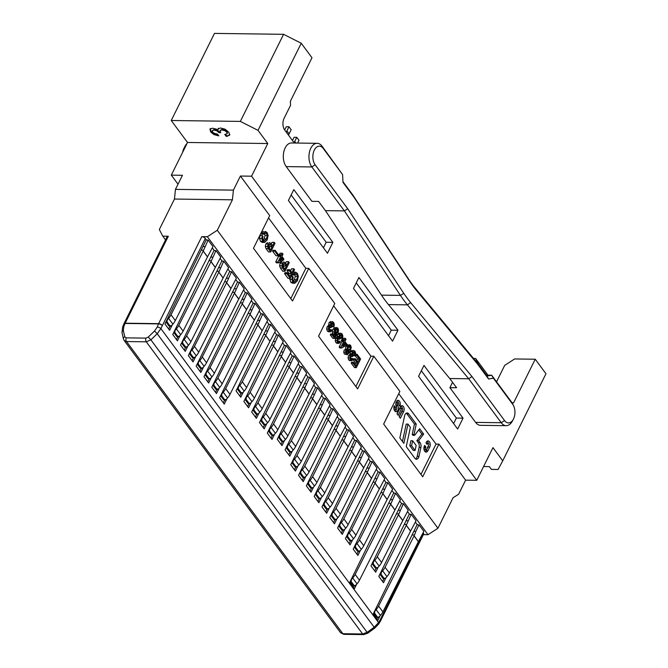 <?xml version="1.0" encoding="UTF-8"?>
<svg xmlns="http://www.w3.org/2000/svg" width="668" height="668" viewBox="0 0 668 668"><rect width="100%" height="100%" fill="white"/><g stroke="black" fill="none" stroke-linecap="round" stroke-linejoin="round"><path stroke-width="1" d="M496.533 381.804L504.682 365.404L514.61 358.958L535.235 359.225L513.617 402.779L512.005 402.754M478.923 365.296L475.599 358.44L473.503 358.415M294.321 143.01L284.76 130.101A8.4 5.077 90.8 0 1 284.1 118.294L290.58 105.235L290.363 101.294L311.981 57.749L301.243 43.245L258.007 130.343L240.346 121.409L171.242 120.499L214.478 33.4L283.583 34.31L301.243 43.245M394.696 410.878A3.816 2.305 90.8 0 0 394.888 411.112A3.716 2.246 90.8 0 0 396.082 411.713A3.716 2.246 90.8 0 0 398.128 409.651A3.716 2.246 90.8 0 0 397.936 405.735L397.594 404.983A1.545 0.935 -89.2 0 1 397.627 403.071A1.186 0.718 -89.2 0 1 398.195 402.629A1.186 0.718 -89.2 0 1 398.829 403.305A1.186 0.718 -89.2 0 1 398.729 404.558L399.907 406.219A3.824 2.313 90.8 0 0 400.032 402.328A3.824 2.313 90.8 0 0 398.036 400.324A3.824 2.313 90.8 0 0 397.31 400.508A3.766 2.271 90.8 0 0 396.241 406.319L396.583 407.071A1.52 0.918 -89.2 0 1 396.466 409.1A1.186 0.718 -89.2 0 1 395.965 409.426A1.186 0.718 -89.2 0 1 395.523 409.167A1.186 0.718 -89.2 0 1 395.431 407.497L394.254 405.827A3.816 2.305 90.8 0 0 394.696 410.878M425.558 449.581A1.186 0.718 -89.2 0 1 425.466 447.919L425.892 447.059L424.689 445.439L424.422 445.974A3.757 2.271 90.8 0 0 424.714 451.267A3.757 2.271 90.8 0 0 426.117 452.102A3.757 2.271 90.8 0 0 427.921 450.7L429.733 447.051A3.757 2.271 90.8 0 0 430.05 443.076A3.757 2.271 90.8 0 0 428.038 440.922A3.757 2.271 90.8 0 0 426.234 442.325L425.967 442.867L427.169 444.487L427.595 443.627A1.186 0.718 -89.2 0 1 428.155 443.185A1.186 0.718 -89.2 0 1 428.789 443.861A1.186 0.718 -89.2 0 1 428.689 445.105L426.56 449.405A1.186 0.718 -89.2 0 1 426 449.84A1.186 0.718 -89.2 0 1 425.558 449.581M425.232 451.785A3.757 2.271 90.8 0 0 426.134 450.675L427.954 447.026A3.757 2.271 90.8 0 0 428.363 445.773M416.214 290.129A121.743 73.589 -89.2 0 1 413.1 286.154A121.743 73.589 -89.2 0 1 410.119 281.904L353.873 197.077L343.018 182.414L342.575 174.548L323.262 148.471A10.496 6.346 90.8 0 0 314.327 150.041A10.496 6.346 90.8 0 0 315.154 164.796L347.736 208.792L403.798 293.344A137.132 82.899 90.8 0 0 410.661 302.612L471.984 376.577L504.557 420.573A10.496 6.346 90.8 0 0 513.333 419.304A10.496 6.346 90.8 0 0 513.517 405.635A10.496 6.346 90.8 0 0 512.665 404.24L493.351 378.163L488.584 378.998L477.729 364.344L416.214 290.129L414.995 287.833L476.551 362.089L486.897 376.067L491.665 375.224L486.229 375.157M342.976 181.704L352.754 194.914L409.041 279.792A118.946 71.902 90.8 0 0 411.947 283.95A118.946 71.902 90.8 0 0 414.995 287.833M214.361 373.303A13.995 8.726 143.5 0 1 211.923 376.886L210.612 378.397L209.017 378.597L206.028 374.556L206.312 372.594L207.623 371.091A13.995 8.726 -36.5 0 0 210.061 367.509L214.361 373.303L246.534 309.651A6.154 3.841 143.5 0 0 246.576 309.568L252.011 299.297L247.193 292.793L242.275 303.773L246.576 309.568M205.001 374.648L207.907 378.572L209.627 378.906L208.433 378.881A1.403 0.852 -88.8 0 1 207.907 378.572M242.275 303.773A6.154 3.841 -36.5 0 1 242.234 303.856L210.061 367.509M240.171 302.921L242.684 302.93M247.193 292.793L245.214 292.759M241.966 299.297L244.02 299.314M217.284 230.293L437.932 528.254L453.063 497.769L458.615 494.245L465.613 480.158L438.926 444.12L422.71 476.785L383.657 424.046L399.873 391.39L373.838 356.228L357.622 388.893L318.569 336.154L334.785 303.489L308.75 268.336L292.534 300.992L253.481 248.254L269.697 215.597L240.405 176.043L233.416 190.129L232.414 199.807L217.284 230.293L207.356 236.731L201.778 236.664A2.797 1.386 26.4 0 1 205.31 238.451L206.287 239.77L164.938 323.955L169.622 330.276L172.386 324.698M168.344 236.221L125.166 323.203A2.797 1.386 -153.6 0 0 123.956 323.721L167.134 236.739A2.797 1.386 26.4 0 1 168.344 236.221L162.767 236.146L165.555 239.912M423.195 532.672L423.353 532.897A2.797 1.386 26.4 0 1 423.629 534.116L380.451 621.098A2.797 1.386 -153.6 0 0 380.175 619.879L423.353 532.897M207.356 236.731L428.004 534.701L423.37 534.642M355.167 574.438L359.459 580.241A13.995 8.726 143.5 0 1 357.021 583.824L355.71 585.327L354.115 585.527L351.126 581.486L351.41 579.523L352.721 578.02A13.995 8.726 -36.5 0 0 355.167 574.438L390.638 504.256A6.154 3.841 -36.5 0 0 390.671 504.173L394.972 509.968L400.416 499.697L395.598 493.193L393.611 493.168M299.882 366.598L301.869 366.623L306.687 373.128L301.243 383.399A6.154 3.841 143.5 0 1 301.201 383.482L277.838 429.724A13.995 8.726 143.5 0 1 275.4 433.307L274.089 434.81L272.494 435.01L269.505 430.969L269.788 429.006L271.099 427.503A13.995 8.726 -36.5 0 0 273.538 423.921L277.838 429.724M346.75 429.883L348.729 429.908L353.547 436.413L348.111 446.683A6.154 3.841 143.5 0 1 348.07 446.767L324.698 493.001A13.995 8.726 143.5 0 1 322.26 496.591L320.949 498.094L319.362 498.295L316.365 494.253L316.657 492.291L317.96 490.788A13.995 8.726 -36.5 0 0 320.406 487.206L324.698 493.001M409.233 514.26L411.221 514.285L416.03 520.789L410.595 531.068A6.154 3.841 143.5 0 1 410.553 531.152L389.386 573.027A13.995 8.726 143.5 0 1 386.947 576.609L385.636 578.121L384.042 578.321L381.052 574.28L381.336 572.317L382.647 570.814A13.995 8.726 -36.5 0 0 385.085 567.232L389.386 573.027M260.829 313.86L262.816 313.885L267.634 320.389L262.19 330.668A6.154 3.841 143.5 0 1 262.148 330.752L229.984 394.404A13.995 8.726 143.5 0 1 227.537 397.986L226.235 399.489L224.64 399.689L221.651 395.648L221.935 393.686L223.246 392.183A13.995 8.726 -36.5 0 0 225.684 388.601L229.984 394.404M417.041 524.806L419.028 524.831L423.846 531.336L418.402 541.614A6.154 3.841 143.5 0 1 418.36 541.698L382.889 611.88A13.995 8.726 143.5 0 1 380.451 615.462L379.14 616.973L377.554 617.174L374.556 613.132L374.848 611.17L376.151 609.659A13.995 8.726 -36.5 0 0 378.597 606.076L382.889 611.88M276.452 334.952L278.439 334.977L283.257 341.482L277.813 351.76A6.154 3.841 143.5 0 1 277.771 351.844L254.408 398.078A13.995 8.726 143.5 0 1 251.961 401.66L250.659 403.171L249.064 403.372L246.074 399.33L246.358 397.368L247.669 395.857A13.995 8.726 -36.5 0 0 250.108 392.275L254.408 398.078M229.592 271.667L231.571 271.692L236.389 278.197L230.953 288.476A6.154 3.841 143.5 0 1 230.911 288.559L198.738 352.211A13.995 8.726 143.5 0 1 196.3 355.793L194.989 357.305L193.403 357.505L190.405 353.455L190.689 351.502L192 349.99A13.995 8.726 -36.5 0 0 194.446 346.408L198.738 352.211M377.988 472.067L379.975 472.092L384.793 478.597L379.349 488.876A6.154 3.841 143.5 0 1 379.307 488.959L355.944 535.193A13.995 8.726 143.5 0 1 353.506 538.775L352.195 540.287L350.6 540.487L347.611 536.446L347.894 534.484L349.205 532.972A13.995 8.726 -36.5 0 0 351.644 529.39L355.944 535.193M292.075 356.044L294.062 356.077L298.872 362.582L293.436 372.853A6.154 3.841 143.5 0 1 293.394 372.936L270.022 419.17A13.995 8.726 143.5 0 1 267.584 422.752L266.273 424.264L264.687 424.464L261.689 420.422L261.981 418.46L263.292 416.957A13.995 8.726 -36.5 0 0 265.73 413.375L270.022 419.17M212.307 247.895L214.102 250.316L172.745 334.501L177.429 340.83L180.201 335.252M220.114 258.441L221.91 260.862L180.552 345.047L185.245 351.376L188.009 345.799M227.93 268.987L229.717 271.408L188.368 355.593L193.052 361.922L195.824 356.345M235.737 279.541L237.532 281.954L196.175 366.139L200.859 372.468L203.631 366.891M243.553 290.087L245.34 292.5L203.982 376.685L208.675 383.014L211.439 377.437M251.36 300.633L253.155 303.055L211.798 387.24L216.482 393.561L219.254 387.983M259.167 311.179L260.963 313.601L219.605 397.786L224.289 404.115L227.062 398.537M266.983 321.726L268.77 324.147L236.063 390.914L240.747 397.243L243.311 392.083M274.79 332.272L276.585 334.693L243.878 401.46L248.563 407.789L251.118 402.629M282.606 342.826L284.393 345.239L251.686 412.006L256.37 418.335L258.933 413.183M290.413 353.372L292.2 355.785L259.493 422.552L264.186 428.881L266.741 423.729M298.22 363.918L300.015 366.34L267.309 433.098L271.993 439.427L274.548 434.275M306.036 374.464L307.823 376.886L277.278 439.293L281.963 445.623L284.468 440.571M313.843 385.01L315.638 387.432L285.086 449.84L289.778 456.169L292.283 451.117M321.65 395.556L323.446 397.978L290.739 464.744L295.423 471.074L297.986 465.913M329.466 406.102L331.253 408.524L298.546 475.29L303.239 481.62L305.794 476.468M337.273 416.657L339.068 419.07L306.361 485.836L311.046 492.166L313.601 487.014M345.089 427.203L346.876 429.624L314.169 496.382L318.853 502.712L321.417 497.56M352.896 437.749L354.691 440.17L321.984 506.928L326.669 513.258L329.224 508.106M360.703 448.295L362.499 450.716L329.792 517.483L334.476 523.812L337.039 518.652M368.519 458.841L370.306 461.262L337.599 528.029L342.292 534.358L344.847 529.198M376.326 469.387L378.121 471.808L345.414 538.575L350.099 544.904L352.654 539.752M384.142 479.941L385.929 482.354L353.222 549.121L357.906 555.45L360.469 550.298M391.949 490.487L393.744 492.909L349.681 582.529L354.374 588.859L356.679 584.216M399.756 501.033L401.551 503.455L371.007 565.863L375.692 572.192L378.197 567.14M407.572 511.579L409.359 514.001L378.814 576.409L383.499 582.738L386.012 577.686M415.379 522.125L417.174 524.547L373.111 614.176L377.804 620.505L380.109 615.854M331.128 408.783L333.115 408.808L337.924 415.312L332.489 425.591A6.154 3.841 143.5 0 1 332.447 425.675L309.075 471.909A13.995 8.726 143.5 0 1 306.637 475.491L305.326 477.002L303.74 477.202L300.742 473.161L301.034 471.199L302.345 469.688A13.995 8.726 -36.5 0 0 304.783 466.105L309.075 471.909M237.399 282.213L239.386 282.238L244.204 288.743L238.76 299.022A6.154 3.841 143.5 0 1 238.718 299.105L206.554 362.757A13.995 8.726 143.5 0 1 204.107 366.34L202.796 367.851L201.21 368.051L198.212 364.01L198.505 362.048L199.816 360.536A13.995 8.726 -36.5 0 0 202.254 356.954L206.554 362.757M385.803 482.613L387.782 482.647L392.6 489.143L387.164 499.422A6.154 3.841 143.5 0 1 387.123 499.505L363.751 545.739A13.995 8.726 143.5 0 1 361.313 549.321L360.002 550.833L358.415 551.033L355.418 546.992L355.71 545.03L357.013 543.527A13.995 8.726 -36.5 0 0 359.459 539.944L363.751 545.739M221.784 261.121L223.763 261.146L228.581 267.651L223.137 277.93A6.154 3.841 143.5 0 1 223.095 278.013L190.931 341.665A13.995 8.726 143.5 0 1 188.485 345.247L187.182 346.75L185.587 346.951L182.598 342.909L182.882 340.956L184.193 339.444A13.995 8.726 -36.5 0 0 186.631 335.862L190.931 341.665M323.32 398.237L325.299 398.262L330.117 404.766L324.673 415.045A6.154 3.841 143.5 0 1 324.631 415.129L301.268 461.363A13.995 8.726 143.5 0 1 298.83 464.945L297.519 466.456L295.924 466.656L292.935 462.607L293.219 460.653L294.53 459.141A13.995 8.726 -36.5 0 0 296.976 455.559L301.268 461.363M253.022 303.314L255.009 303.339L259.819 309.843L254.383 320.114A6.154 3.841 143.5 0 1 254.341 320.197L222.168 383.849A13.995 8.726 143.5 0 1 219.73 387.432L218.419 388.943L216.833 389.143L213.835 385.102L214.127 383.14L215.438 381.637A13.995 8.726 -36.5 0 0 217.877 378.055L222.168 383.849M213.969 250.575L215.956 250.6L220.774 257.105L215.33 267.384A6.154 3.841 143.5 0 1 215.288 267.467L183.115 331.119A13.995 8.726 143.5 0 1 180.677 334.701L179.366 336.204L177.78 336.405L174.782 332.363L175.074 330.401L176.385 328.898A13.995 8.726 -36.5 0 0 178.824 325.316L183.115 331.119M315.505 387.69L317.492 387.716L322.31 394.22L316.866 404.499A6.154 3.841 143.5 0 1 316.824 404.583L295.657 446.458A13.995 8.726 143.5 0 1 293.219 450.04L291.908 451.551L290.321 451.752L287.324 447.71L287.616 445.748L288.918 444.245A13.995 8.726 -36.5 0 0 291.365 440.663L295.657 446.458M370.181 461.521L372.168 461.546L376.977 468.051L371.542 478.33A6.154 3.841 143.5 0 1 371.5 478.413L348.128 524.647A13.995 8.726 143.5 0 1 345.69 528.229L344.379 529.741L342.793 529.941L339.795 525.891L340.087 523.937L341.398 522.426A13.995 8.726 -36.5 0 0 343.836 518.844L348.128 524.647M307.697 377.144L309.676 377.169L314.494 383.674L309.059 393.953A6.154 3.841 143.5 0 1 309.017 394.036L287.85 435.912A13.995 8.726 143.5 0 1 285.411 439.494L284.1 441.005L282.506 441.206L279.516 437.164L279.8 435.202L281.111 433.699A13.995 8.726 -36.5 0 0 283.549 430.108L287.85 435.912M362.373 450.975L364.352 451L369.17 457.505L363.726 467.784A6.154 3.841 143.5 0 1 363.684 467.867L340.321 514.101A13.995 8.726 143.5 0 1 337.883 517.683L336.572 519.186L334.977 519.395L331.988 515.345L332.272 513.391L333.582 511.88A13.995 8.726 -36.5 0 0 336.029 508.298L340.321 514.101M284.267 345.498L286.246 345.523L291.064 352.028L285.62 362.306A6.154 3.841 143.5 0 1 285.587 362.39L262.215 408.624A13.995 8.726 143.5 0 1 259.777 412.206L258.466 413.717L256.879 413.918L253.882 409.876L254.166 407.914L255.477 406.403A13.995 8.726 -36.5 0 0 257.923 402.821L262.215 408.624M354.558 440.429L356.545 440.454L361.363 446.959L355.919 457.238A6.154 3.841 143.5 0 1 355.877 457.321L332.514 503.555A13.995 8.726 143.5 0 1 330.067 507.137L328.756 508.64L327.17 508.841L324.172 504.799L324.464 502.845L325.775 501.334A13.995 8.726 -36.5 0 0 328.213 497.752L332.514 503.555M206.161 240.029L208.14 240.054L212.958 246.559L207.523 256.829A6.154 3.841 143.5 0 1 207.481 256.921L175.308 320.565A13.995 8.726 143.5 0 1 172.87 324.147L171.559 325.658L169.964 325.859L166.975 321.817L167.259 319.855L168.57 318.352A13.995 8.726 -36.5 0 0 171.016 314.77L175.308 320.565M268.645 324.406L270.624 324.431L275.441 330.936L270.006 341.214A6.154 3.841 143.5 0 1 269.964 341.298L246.592 387.532A13.995 8.726 143.5 0 1 244.154 391.114L242.843 392.617L241.257 392.826L238.259 388.776L238.551 386.822L239.862 385.311A13.995 8.726 -36.5 0 0 242.3 381.729L246.592 387.532M401.426 503.714L403.405 503.739L408.223 510.243L402.779 520.522A6.154 3.841 143.5 0 1 402.737 520.606L381.578 562.481A13.995 8.726 143.5 0 1 379.132 566.063L377.821 567.575L376.234 567.775L373.237 563.734L373.529 561.771L374.84 560.26A13.995 8.726 -36.5 0 0 377.278 556.678L381.578 562.481M338.935 419.329L340.922 419.362L345.74 425.867L340.296 436.137A6.154 3.841 143.5 0 1 340.254 436.221L316.891 482.455A13.995 8.726 143.5 0 1 314.453 486.037L313.142 487.548L311.547 487.749L308.558 483.707L308.841 481.745L310.152 480.242A13.995 8.726 -36.5 0 0 312.591 476.66L316.891 482.455M483.59 466.548L489.368 466.623L491.406 469.387L498.094 469.47L502.737 460.828L492.967 447.644L476.76 480.309L251.552 176.193L267.768 143.528L258.007 130.343M267.768 143.528L187.516 142.476L171.242 120.499M214.253 133.324L217.476 134.093L218.803 135.88L213.977 134.61L210.704 131.98L209.936 129.149L212.516 128.214L216.215 129.074L217.952 130.302L217.96 128.932L220.54 127.997L225.099 129.191L228.899 132.381L229.567 135.212L226.218 136.356L224.79 134.427L227.237 133.734L226.936 132.356L224.84 130.636L221.776 129.951L219.989 130.569L220.732 132.681L218.979 132.656L216.766 130.769L213.902 130.093L212.215 130.711L212.566 132.005L214.253 133.324M486.521 375.157L479.04 365.062M333.633 305.81L370.94 356.186L355.877 386.53M329.341 329.666L331.194 329.575L331.854 330.476L330.451 331.779L328.447 331.771L327.378 331.111L326.652 329.032L327.086 326.928L328.138 325.817L328.79 326.026L328.973 322.727L330.677 321.483M330.451 331.779L329.165 331.136L328.431 329.048L328.873 326.953L329.925 325.842L328.79 326.026M330.576 326.051L329.925 325.842L330.576 326.051L330.752 322.753L332.079 321.508L333.608 322.385L334.309 324.514L333.925 326.777L331.67 326.794M331.286 326.084L331.345 323.32M334.643 336.513L335.845 334.509L334.701 333.975L334.033 331.979L334.635 329.341L336.48 327.445L337.883 328.163L338.551 330.167L338.058 332.789L337.365 331.846L337.44 329.165L336.689 328.748L335.436 330.167L335.127 333.115L337.056 334.209L334.668 338.4L332.881 338.375L330.293 334.877L330.769 333.916L332.547 333.942L334.451 336.513M333.549 335.294L333.875 334.493L335.845 334.509M334.058 334.484L332.914 333.95L332.246 331.954L332.848 329.316L335.127 327.429M338.058 332.789L336.28 332.764L335.586 331.829L335.653 329.14M337.908 341.231L339.753 341.139L340.421 342.033L339.01 343.344L337.014 343.335L335.937 342.667L335.211 340.588L335.645 338.484L336.705 337.382L337.357 337.591L337.532 334.284L339.235 333.048M339.01 343.344L337.724 342.692L336.989 340.613L337.432 338.509L338.484 337.407L337.357 337.591M339.135 337.607L338.484 337.407L339.135 337.607L339.319 334.309L340.638 333.065L342.166 333.95L342.868 336.079L342.484 338.342L340.229 338.35M339.845 337.641L339.903 334.885M341.64 347.986L339.862 347.961L339.169 347.026L341.916 341.473L341.29 340.622L341.757 339.67L343.544 339.686L344.179 340.546L345.281 338.325L345.991 339.286L344.888 341.507L346.892 344.212L346.391 345.214L341.64 347.986L340.947 347.051L343.703 341.498L343.068 340.647L343.544 339.686M342.809 339.678L343.494 338.3L345.281 338.325M350.75 358.574L352.595 358.482L353.255 359.376L351.852 360.678L349.857 360.678L348.779 360.01L348.053 357.931L348.487 355.827L349.539 354.725L350.199 354.925L350.374 351.627L352.078 350.391M351.852 360.678L350.566 360.035L349.832 357.956L350.274 355.852L351.326 354.741L350.199 354.925M351.978 354.95L351.326 354.741L351.978 354.95L352.153 351.652L353.481 350.408L355.009 351.293L355.71 353.422L355.326 355.685L353.071 355.693M352.687 354.984L352.746 352.22M359.426 359.025L356.654 355.276L357.121 354.324L360.611 359.033L356.336 367.659L354.549 367.634L351.209 363.125L351.685 362.173L353.472 362.198L356.094 365.738L357.422 363.058L355.635 363.033L353.197 359.735L353.673 358.783L355.451 358.808L357.898 362.106L359.426 359.025L357.639 359L355.267 355.802M355.017 364.285L355.635 363.033M356.821 360.653L357.639 359M346.166 354.09L344.379 354.065L347.368 354.708L346.166 354.09L345.531 352.22L345.966 350.032L346.659 350.967L346.642 353.13L347.243 353.439L349.13 351.268L345.824 351.051M344.379 354.065L343.744 352.203L344.179 350.007L345.966 350.032M346.433 352.729L347.201 351.518M345.348 350.024L345.899 346.341L347.903 344.63M268.544 217.918L305.852 268.294L290.789 298.638M260.503 241.323L262.157 242.384L264.687 242.384L262.733 241.348L260.503 241.323L259.51 238.551L260.086 235.453L262.315 235.487L263.042 236.464L262.633 238.601L264.035 240.981M263.217 240.413L264.211 238.919L265.046 235.412L264.403 233.449M264.277 241.014L266.44 238.944L267.275 235.437L266.632 233.483L265.421 232.773L264.002 234.218L261.772 234.192L261.046 233.215L263.434 231.362M270.715 251.961L268.277 248.68L267.542 246.5L268.102 243.97L269.438 242.576L270.882 243.436L272.602 245.757L274.281 242.367L274.991 243.336L270.715 251.961L268.486 251.928L266.048 248.646L265.313 246.475L265.872 243.937L267.559 242.551M271.258 243.937L272.051 242.342L274.281 242.367M285.002 271.258L282.572 267.977L281.838 265.806L282.389 263.267L283.733 261.881L285.169 262.733L286.889 265.054L288.568 261.672L289.286 262.633L285.002 271.258L282.773 271.233L280.343 267.943L279.608 265.772L280.159 263.234L281.854 261.856M285.545 263.242L286.338 261.639L288.568 261.672M290.73 282.138L292.384 283.199L294.914 283.207L292.96 282.172L290.73 282.138L289.753 278.364M293.444 281.228L294.438 279.733L295.273 276.226L294.63 274.272M292.96 282.172L291.966 279.399L292.542 276.301L293.269 277.278L292.86 279.424L293.436 281.211L294.747 281.804L296.667 279.767L297.502 276.26L296.859 274.298L295.648 273.596L294.229 275.041L291.958 274.957M294.229 275.041L293.502 274.064L295.431 272.202L293.661 272.177M293.836 268.778L294.546 269.738L290.263 278.364L288.033 278.339L284.551 273.63L285.019 272.669L287.248 272.703L290.029 276.452L291.432 273.621L289.202 273.588L287.031 270.657L287.507 269.705L289.737 269.73L291.908 272.669L293.836 268.778L291.607 268.745L290.563 270.849M288.685 274.631L289.202 273.588M278.673 262.875L277.98 261.939L280.727 256.387L280.101 255.535L280.568 254.583L281.203 255.435L282.305 253.214L283.023 254.174L281.921 256.403L283.917 259.101L283.416 260.102L278.673 262.875L276.443 262.85L275.75 261.906L278.498 256.362L278.072 255.786M279.391 254.566L280.076 253.18L282.305 253.214M275.993 255.761L272.561 251.118L272.97 250.283L275.199 250.308L278.639 254.951L278.222 255.786L275.993 255.761M502.737 460.828L545.973 373.729L535.235 359.225M513.617 402.779L512.172 403.029M513.333 419.304L512.364 421.116A13.293 8.033 -89.2 0 1 506.21 425.675L480.576 425.332A13.293 8.033 -89.2 0 1 475.616 422.385L449.906 387.665L452.562 382.313M506.21 425.675A13.293 8.033 -89.2 0 1 501.25 422.719L468.702 378.773L407.422 304.85A139.929 84.585 -89.2 0 1 400.424 295.39L344.387 210.896L325.441 210.645L318.603 201.419L311.914 201.327L286.205 166.608A13.293 8.033 -89.2 0 1 283.808 151.786A13.293 8.033 -89.2 0 1 291.515 142.977L317.15 143.311A13.293 8.033 -89.2 0 1 322.11 146.259L342.575 174.548M353.497 288.392L358.9 277.504L397.953 330.243L392.55 341.131L353.497 288.392M288.409 200.5L293.811 189.612L332.864 242.35L327.462 253.239L288.409 200.5M418.585 376.293L423.988 365.404L463.041 418.143L457.638 429.023L418.585 376.293M475.599 358.44L487.991 375.182M493.351 378.163L491.665 375.224L511.521 402.036A13.293 8.033 -89.2 0 1 512.598 403.798L513.517 405.635M358.382 551.334L356.971 554.181M350.575 540.788L349.155 543.635M342.759 530.233L341.348 533.089M334.952 519.687L333.541 522.535M327.145 509.141L325.725 511.989M319.329 498.595L317.918 501.443M311.522 488.049L310.102 490.896M303.706 477.503L302.295 480.35M295.899 466.949L294.488 469.804M241.223 393.118L239.812 395.965M272.469 435.311L271.049 438.158M264.653 424.764L263.242 427.612M256.846 414.218L255.435 417.066M249.039 403.664L247.619 406.52M224.765 399.99L223.354 402.846M216.958 389.444L215.539 392.291M170.089 326.159L168.678 329.007M209.142 378.898L207.731 381.745M201.335 368.352L199.924 371.199M193.528 357.806L192.108 360.653M185.712 347.26L184.301 350.107M177.905 336.705L176.494 339.561M383.975 578.622L382.564 581.469M376.167 568.076L374.748 570.923M290.246 452.052L288.835 454.9M282.439 441.506L281.028 444.354M178.014 184.201L171.3 175.133L187.516 142.476M162.767 236.146L159.326 229.525L174.457 199.047L175.459 189.37L182.447 175.283L171.3 175.133M354.299 585.836L353.43 587.59M350.149 581.586L353.055 585.502L354.725 585.844L353.055 585.502M377.737 617.474L376.861 619.236M376.485 617.149L378.155 617.482L376.485 617.149L373.587 613.232M437.932 528.254L428.004 534.701M232.414 199.807L174.457 199.047M124.766 336.781A2.797 1.929 167.1 0 0 123.446 338.918L122.027 332.714A2.797 1.929 -12.9 0 1 123.346 330.576L124.766 336.781L126.202 337.858L145.95 338.117L148.221 337.089L150.893 339.837L146.275 341.807L126.528 341.548L124.164 340.48L340.58 632.738L342.884 633.723L362.632 633.982L367.367 632.17L374.414 627.052L378.539 622.551A2.797 1.561 31.5 0 1 378.698 623.987L380.334 621.315A2.797 2.797 0 0 0 380.451 621.098A2.797 1.386 -153.6 0 1 380.393 621.19M148.221 337.089L154.542 330.986L157.231 327.061A2.797 1.194 21.7 0 1 160.871 328.606L157.205 333.733L150.893 339.837L367.759 633.206L374.798 628.079L378.698 623.987M123.446 338.918L124.156 340.471M122.027 332.714L122.603 327.103A2.797 1.194 21.7 0 1 123.789 326.619L123.346 330.576M154.542 330.986L157.205 333.733L374.798 628.079M240.346 121.409L283.583 34.31M476.76 480.309L465.613 480.158M251.552 176.193L240.405 176.043M233.416 190.129L175.459 189.37M305.852 268.294L308.75 268.336M370.94 356.186L373.838 356.228M398.721 393.702L436.029 444.086L438.926 444.12M186.973 143.562A13.293 8.033 90.8 0 0 185.044 146.208A13.293 8.033 90.8 0 0 183.458 150.642M182.69 152.187A10.496 6.346 -89.2 0 1 184.076 148.02L185.044 146.208M347.736 208.792L344.387 210.896L311.847 166.95A13.293 8.033 -89.2 0 1 309.451 152.129A13.293 8.033 -89.2 0 1 317.15 143.311M471.984 376.577L468.702 378.773L449.756 378.522L388.475 304.6A139.929 84.585 -89.2 0 1 381.47 295.139L325.441 210.645M449.906 387.665L456.586 387.757L449.756 378.522M352.754 194.914L353.873 197.077M476.551 362.089L477.729 364.344M486.897 376.067L488.584 378.998M436.029 444.086L420.965 474.43M403.672 411.571A3.599 2.179 90.8 0 0 403.981 407.772A3.599 2.179 90.8 0 0 402.044 405.71A3.599 2.179 90.8 0 0 400.324 407.054L397.001 413.743L398.203 415.362L401.602 408.524A1.019 0.618 -89.2 0 1 402.553 409.801L399.155 416.648L400.349 418.268L403.672 411.571L401.894 411.555A3.599 2.179 90.8 0 0 402.295 410.319M414.878 458.273A4.3 2.597 90.8 0 0 416.481 459.233A4.3 2.597 90.8 0 0 418.986 456.327L420.898 447.451A4.3 2.597 90.8 0 0 420.114 442.717L418.644 440.73L423.646 434.083L419.646 428.681L414.644 435.327L414.018 434.484L416.256 424.096L408.716 413.909A4.3 2.597 90.8 0 0 407.104 412.958A4.3 2.597 90.8 0 0 404.608 415.863L399.84 437.966L403.839 443.368L407.989 424.113L410.386 427.353L406.236 446.608L414.878 458.273M291.156 194.964L326.176 242.259L332.864 242.35M326.176 242.259L323.429 247.795M356.244 282.865L391.264 330.159L397.953 330.243M391.264 330.159L388.517 335.687M421.333 370.757L456.353 418.051L463.041 418.143M456.353 418.051L453.605 423.587M293.444 272.152L295.673 272.185L297.335 273.337L298.337 276.293L297.394 280.744L294.914 283.207M293.502 274.064L292.409 274.047M296.859 274.298L294.697 274.272M297.502 276.26L295.273 276.226M296.667 279.767L294.438 279.733M292.542 276.301L291.298 276.285M291.966 279.399L289.737 279.366M291.432 273.621L289.261 270.69L287.031 270.657M289.261 270.69L289.737 269.73M290.263 278.364L286.781 273.655L284.551 273.63M286.781 273.655L287.248 272.703M284.76 269.338L286.422 266.006L283.983 263.401L282.731 265.831L284.76 269.338M282.389 263.267L280.159 263.234M281.838 265.806L279.608 265.772M282.572 267.977L280.343 267.943M283.424 267.526L284.192 265.981L283.032 264.419M286.422 266.006L284.192 265.981M284.852 263.893L283.332 263.868M281.445 257.355L279.616 261.038L282.781 259.159L281.445 257.355M280.568 254.583L278.339 254.55M280.101 255.535L278.364 255.51M280.727 256.387L278.498 256.362M277.98 261.939L275.75 261.906M282.781 259.159L280.56 259.134M278.222 255.786L274.79 251.143L272.561 251.118M274.79 251.143L275.199 250.308M270.473 250.041L272.126 246.709L269.697 244.096L268.436 246.534L270.473 250.041M268.102 243.97L265.872 243.937M267.542 246.5L265.313 246.475M268.277 248.68L266.048 248.646M269.129 248.229L269.897 246.684L268.736 245.114M272.126 246.709L269.897 246.684M270.557 244.588L269.045 244.571M264.002 234.218L263.276 233.241L265.204 231.387L267.108 232.522L268.11 235.478L267.167 239.921L264.687 242.384M263.276 233.241L261.046 233.215M266.632 233.483L264.47 233.449M267.275 235.437L265.046 235.412M266.44 238.944L264.211 238.919M262.733 241.348L261.739 238.576L259.51 238.551M261.739 238.576L262.315 235.487M357.121 354.324L355.702 354.307M356.654 355.276L355.501 355.259M357.422 363.058L354.975 359.76L353.197 359.735M354.975 359.76L355.451 358.808M356.336 367.659L352.996 363.15L351.209 363.125M352.996 363.15L353.472 362.198M355.125 356.086L354.416 355.125L354.533 352.245L353.698 351.794L352.829 352.729L352.679 356.487L351.786 355.952L350.967 356.787L350.683 358.173L351.418 359.426M351.017 359.125L351.677 359.426L352.595 358.482M351.786 355.952L352.495 356.244L351.335 356.228M352.679 356.487L351.151 356.47M354.533 352.245L353.13 352.228M354.867 353.288L353.088 353.272M354.591 354.766L352.804 354.741M354.416 355.125L352.737 355.1M352.153 351.652L350.374 351.627M351.719 353.756L349.932 353.731M350.274 355.852L348.487 355.827M349.832 357.956L348.053 357.931M350.566 360.035L348.779 360.01M348.496 351.518L347.611 351.076L347.009 349.247L347.677 346.366L349.339 344.646L350.633 345.389L351.259 347.485L350.074 351.702L347.368 354.708M348.12 350.249L348.813 350.591L349.89 349.523L350.157 346.249L349.556 345.949L348.404 347.343L347.878 349.322L348.579 350.583M349.105 346.241L350.157 346.249L349.556 345.949M347.677 346.366L345.899 346.341M347.009 349.247L345.222 349.222M347.611 351.076L346.608 351.059M348.203 351.51L346.717 351.493M345.531 352.22L343.744 352.203M347.936 349.807L348.37 346.233M349.89 349.523L348.111 349.498M350.433 347.218L348.646 347.193M344.412 342.467L342.592 346.149L345.757 344.27L344.412 342.467M343.068 340.647L341.29 340.622M343.703 341.498L341.916 341.473M340.947 347.051L339.169 347.026M343.352 344.613L343.711 343.895M345.757 344.27L343.97 344.245M342.283 338.743L341.573 337.783L341.69 334.902L340.855 334.451L339.987 335.386L339.837 339.144L338.943 338.609L338.125 339.444L337.841 340.83L338.576 342.083M338.175 341.782L338.835 342.083L339.753 341.139M338.943 338.609L339.653 338.901L338.492 338.885M339.837 339.144L338.309 339.127M341.69 334.902L340.288 334.885M342.024 335.954L340.246 335.929M341.749 337.423L339.962 337.407M341.573 337.783L339.895 337.757M339.319 334.309L337.532 334.284M338.876 336.413L337.089 336.388M337.432 338.509L335.645 338.484M336.989 340.613L335.211 340.588M337.724 342.692L335.937 342.667M336.447 333.39L335.378 333.374M335.127 333.115L335.678 333.516M336.689 328.748L337.44 329.165L336.079 329.149M337.741 330.084L335.954 330.059M337.365 331.846L335.586 331.829M334.635 329.341L332.848 329.316M334.033 331.979L332.246 331.954M334.701 333.975L332.914 333.95M335.662 334.777L333.883 334.751M334.668 338.4L332.071 334.902L330.293 334.877M332.071 334.902L332.547 333.942M333.724 327.186L333.015 326.218L333.132 323.345L332.297 322.894L331.428 323.83L331.278 327.587L330.384 327.053L329.566 327.888L329.282 329.274L330.017 330.518M329.616 330.226L330.268 330.526L331.194 329.575M330.384 327.053L331.094 327.337L329.934 327.328M331.278 327.587L329.75 327.562M333.132 323.345L331.729 323.329M333.466 324.389L331.679 324.364M333.19 325.867L331.403 325.842M333.015 326.218L331.336 326.201M330.752 322.753L328.973 322.727M330.318 324.857L328.531 324.832M328.873 326.953L327.086 326.928M328.431 329.048L326.652 329.032M329.165 331.136L327.378 331.111M415.596 458.958A4.3 2.597 90.8 0 0 417.208 456.302L419.12 447.435A4.3 2.597 90.8 0 0 418.327 442.692L416.857 440.705L421.867 434.058L418.761 429.866M402.453 441.498L406.211 424.088L407.989 424.113M414.644 435.327L412.857 435.302L412.231 434.459L414.469 424.071L406.929 413.884A4.3 2.597 90.8 0 0 406.211 413.208M414.469 424.071L416.256 424.096M412.231 434.459L414.018 434.484M421.867 434.058L423.646 434.083M416.857 440.705L418.644 440.73M412.665 440.755L410.878 440.73L409.81 445.706L413.308 450.432L415.087 450.457L416.164 445.481L412.665 440.755L411.588 445.731L415.087 450.457M409.81 445.706L411.588 445.731M426.209 443.193A1.186 0.718 -89.2 0 1 426.376 443.16L428.155 443.185M428.313 443.21A3.757 2.271 90.8 0 0 427.136 441.214M424.105 447.034L425.892 447.059M426 449.84L424.213 449.815A1.186 0.718 -89.2 0 1 424.063 449.789M402.303 408.206A3.599 2.179 90.8 0 0 401.151 406.019M399.28 416.815L401.894 411.555M397.126 413.909L399.815 408.499A1.019 0.618 -89.2 0 1 400.307 408.115L402.086 408.14M395.965 409.426L394.187 409.4A1.186 0.718 -89.2 0 1 394.028 409.367M398.345 402.662A3.824 2.313 90.8 0 0 397.143 400.616M395.899 402.946A1.186 0.718 -89.2 0 1 396.408 402.604L398.195 402.629M396.516 406.929A3.716 2.246 90.8 0 0 396.157 405.71L395.873 405.1M395.197 411.396A3.716 2.246 90.8 0 0 396.491 409.066M393.92 407.129L395.598 407.154M218.286 135.178L214.303 133.951L213.977 134.61M214.303 133.951L211.03 131.329L210.704 131.98M211.03 131.329L210.261 128.498M218.286 128.281L217.952 130.302M229.892 134.56L227.045 136.364M227.362 135.713L226.218 136.356M226.536 135.704L225.6 134.435M226.936 132.356L227.262 131.705L227.237 133.734M227.262 131.705L225.166 129.984L224.84 130.636M225.166 129.984L222.102 129.3L221.776 129.951M222.102 129.3L219.989 130.569M220.24 132.013L219.304 132.005L218.979 132.656M219.304 132.005L218.937 131.512L218.611 132.164M218.937 131.512L217.083 130.118L216.766 130.769M217.083 130.118L214.228 129.433L213.902 130.093M214.228 129.433L212.215 130.711M265.288 424.773L263.576 424.439A1.403 0.852 -88.8 0 0 264.094 424.748L265.288 424.773M265.73 413.375L289.094 367.141A6.154 3.841 -36.5 0 0 289.135 367.058L293.436 372.853M294.062 356.077L289.135 367.058M287.031 366.198L289.545 366.214M288.826 362.582L290.881 362.599M261.689 420.422L260.578 420.397A1.403 0.852 -88.8 0 1 260.57 420.381L263.576 424.439M304.341 477.511L302.629 477.177A1.403 0.852 -88.8 0 0 303.147 477.486L304.341 477.511M304.783 466.105L328.147 419.871A6.154 3.841 -36.5 0 0 328.188 419.788L332.489 425.591M333.115 408.808L328.188 419.788M326.084 418.936L328.598 418.953M327.879 415.321L329.934 415.329M299.623 473.119A1.403 0.852 -88.8 0 0 299.631 473.136L302.629 477.177M201.811 368.36L200.099 368.026A1.403 0.852 -88.8 0 0 200.617 368.335L201.811 368.36M202.254 356.954L234.426 293.302A6.154 3.841 -36.5 0 0 234.468 293.219L238.76 299.022M239.386 282.238L234.468 293.219M232.364 292.367L234.877 292.384M234.159 288.751L236.205 288.76M197.194 364.093L200.099 368.026M359.017 551.342L357.305 551.008A1.403 0.852 -88.8 0 0 357.823 551.317L359.017 551.342M359.459 539.944L382.822 493.71A6.154 3.841 -36.5 0 0 382.864 493.619L387.164 499.422M387.782 482.647L382.864 493.619M380.76 492.767L383.273 492.784M382.555 489.151L384.609 489.168M355.418 546.992L354.307 546.967A1.403 0.852 -88.8 0 1 354.299 546.95L357.305 551.008M186.188 347.268L184.477 346.934A1.403 0.852 -88.8 0 0 185.003 347.243L186.188 347.268M186.631 335.862L218.803 272.21A6.154 3.841 -36.5 0 0 218.845 272.126L223.137 277.93M223.763 261.146L218.845 272.126M216.741 271.275L219.254 271.283M218.536 267.659L220.582 267.668M181.571 343.001L184.477 346.934M296.534 466.965L294.822 466.631A1.403 0.852 -88.8 0 0 295.339 466.94L296.534 466.965M296.976 455.559L320.339 409.325A6.154 3.841 -36.5 0 0 320.381 409.242L324.673 415.045M325.299 398.262L320.381 409.242M318.277 408.39L320.79 408.407M320.072 404.775L322.126 404.783M292.935 462.607L291.824 462.59A1.403 0.852 -88.8 0 1 291.816 462.573L294.822 466.631M217.434 389.461L215.722 389.118A1.403 0.852 -88.8 0 0 216.24 389.427L217.434 389.461M217.877 378.055L250.041 314.403A6.154 3.841 -36.5 0 0 250.082 314.319L254.383 320.114M255.009 303.339L250.082 314.319M247.978 313.467L250.5 313.476M249.774 309.852L251.828 309.86M212.808 385.194L215.722 389.118M351.201 540.796L349.489 540.462A1.403 0.852 -88.8 0 0 350.015 540.771L351.201 540.796M351.644 529.39L375.015 483.156A6.154 3.841 -36.5 0 0 375.057 483.073L379.349 488.876M379.975 472.092L375.057 483.073M372.953 482.221L375.466 482.238M374.748 478.605L376.794 478.614M347.611 536.446L346.5 536.421A1.403 0.852 -88.8 0 1 346.492 536.404L349.489 540.462M178.381 336.722L176.669 336.38A1.403 0.852 -88.8 0 0 177.187 336.697L178.381 336.722M178.824 325.316L210.996 261.664A6.154 3.841 -36.5 0 0 211.03 261.58L215.33 267.384M215.956 250.6L211.03 261.58M208.925 260.729L211.447 260.737M210.721 257.113L212.775 257.122M173.755 332.455L176.669 336.38M290.922 452.061L289.211 451.727A1.403 0.852 -88.8 0 0 289.728 452.036L290.922 452.061M291.365 440.663L312.532 398.779A6.154 3.841 -36.5 0 0 312.574 398.696L316.866 404.499M317.492 387.716L312.574 398.696M310.47 397.844L312.983 397.852M312.265 394.229L314.311 394.237M286.18 447.644A1.403 0.852 -88.8 0 0 286.213 447.685L289.211 451.727M194.004 357.814L192.292 357.48A1.403 0.852 -88.8 0 0 192.81 357.789L194.004 357.814M194.446 346.408L226.611 282.756A6.154 3.841 -36.5 0 0 226.652 282.673L230.953 288.476M231.571 271.692L226.652 282.673M224.548 281.821L227.062 281.838M226.343 278.205L228.398 278.214M189.378 353.547L192.292 357.48M343.394 530.25L341.682 529.916A1.403 0.852 -88.8 0 0 342.2 530.225L343.394 530.25M343.836 518.844L367.2 472.61A6.154 3.841 -36.5 0 0 367.241 472.526L371.542 478.33M372.168 461.546L367.241 472.526M365.137 471.675L367.65 471.683M366.932 468.059L368.986 468.068M338.676 525.858A1.403 0.852 -88.8 0 0 338.684 525.875L341.682 529.916M249.665 403.681L247.953 403.347A1.403 0.852 -88.8 0 0 248.471 403.656L249.665 403.681M250.108 392.275L273.479 346.041A6.154 3.841 -36.5 0 0 273.521 345.957L277.813 351.76M278.439 334.977L273.521 345.957M271.417 345.106L273.93 345.122M273.212 341.49L275.258 341.498M246.074 399.33L244.964 399.305A1.403 0.852 -88.8 0 1 244.956 399.289L247.953 403.347M283.107 441.515L281.395 441.181A1.403 0.852 -88.8 0 0 281.921 441.49L283.107 441.515M283.549 430.108L304.717 388.233A6.154 3.841 -36.5 0 0 304.758 388.15L309.059 393.953M309.676 377.169L304.758 388.15M302.654 387.298L305.167 387.306M304.449 383.683L306.503 383.691M278.372 437.089A1.403 0.852 -88.8 0 0 278.406 437.139L281.395 441.181M412.006 534.959L414.519 534.968L414.11 535.811L418.402 541.614M413.801 531.344L415.847 531.352L414.519 534.968M378.597 606.076L414.068 535.895A6.154 3.841 -36.5 0 0 414.11 535.811M419.028 524.831L415.847 531.352M335.586 519.704L333.875 519.37A1.403 0.852 -88.8 0 0 334.392 519.679L335.586 519.704M336.029 508.298L359.392 462.064A6.154 3.841 -36.5 0 0 359.434 461.98L363.726 467.784M364.352 451L359.434 461.98M357.33 461.129L359.843 461.137M359.125 457.513L361.171 457.522M331.988 515.345L330.877 515.32A1.403 0.852 -88.8 0 1 330.869 515.312L333.875 519.37M225.241 400.007L223.529 399.664A1.403 0.852 -88.8 0 0 224.047 399.982L225.241 400.007M225.684 388.601L257.856 324.949A6.154 3.841 -36.5 0 0 257.898 324.865L262.19 330.668M262.816 313.885L257.898 324.865M255.794 324.013L258.307 324.022M257.589 320.398L259.635 320.406M220.624 395.74L223.529 399.664M257.481 414.227L255.769 413.893A1.403 0.852 -88.8 0 0 256.287 414.202L257.481 414.227M257.923 402.821L281.286 356.587A6.154 3.841 -36.5 0 0 281.328 356.503L285.62 362.306M286.246 345.523L281.328 356.503M279.224 355.652L281.737 355.668M281.019 352.036L283.073 352.044M252.763 409.835A1.403 0.852 -88.8 0 0 252.771 409.851L255.769 413.893M327.771 509.158L326.059 508.816A1.403 0.852 -88.8 0 0 326.577 509.133L327.771 509.158M328.213 497.752L351.585 451.518A6.154 3.841 -36.5 0 0 351.627 451.434L355.919 457.238M356.545 440.454L351.627 451.434M349.523 450.583L352.036 450.591M351.318 446.967L353.364 446.975M324.172 504.799L323.07 504.774A1.403 0.852 -88.8 0 1 323.053 504.766L326.059 508.816M170.574 326.176L168.854 325.834A1.403 0.852 -88.8 0 0 169.38 326.143L170.574 326.176M171.016 314.77L203.181 251.118A6.154 3.841 -36.5 0 0 203.222 251.034L207.523 256.829M208.14 240.054L203.222 251.034M201.118 250.183L203.631 250.191M202.913 246.567L204.967 246.576M165.948 321.909L168.854 325.834M384.651 578.63L382.931 578.296A1.403 0.852 -88.8 0 0 383.457 578.605L384.651 578.63M385.085 567.232L406.253 525.349A6.154 3.841 -36.5 0 0 406.294 525.265L410.595 531.068M411.221 514.285L406.294 525.265M404.19 524.413L406.703 524.422M405.985 520.798L408.039 520.806M379.908 574.204A1.403 0.852 -88.8 0 0 379.942 574.255L382.931 578.296M241.858 393.135L240.146 392.801A1.403 0.852 -88.8 0 0 240.664 393.11L241.858 393.135M242.3 381.729L265.664 335.495A6.154 3.841 -36.5 0 0 265.705 335.411L270.006 341.214M270.624 324.431L265.705 335.411M263.601 334.559L266.114 334.568M265.396 330.944L267.45 330.952M238.259 388.776L237.148 388.751A1.403 0.852 -88.8 0 1 237.14 388.743L240.146 392.801M319.964 498.612L318.252 498.27A1.403 0.852 -88.8 0 0 318.77 498.579L319.964 498.612M320.406 487.206L343.769 440.972A6.154 3.841 -36.5 0 0 343.811 440.888L348.111 446.683M348.729 429.908L343.811 440.888M341.707 440.037L344.22 440.045M343.502 436.421L345.556 436.429M316.365 494.253L315.254 494.228A1.403 0.852 -88.8 0 1 315.246 494.22L318.252 498.27M376.835 568.084L375.124 567.75A1.403 0.852 -88.8 0 0 375.641 568.059L376.835 568.084M377.278 556.678L398.445 514.803A6.154 3.841 -36.5 0 0 398.487 514.719L402.779 520.522M403.405 503.739L398.487 514.719M396.383 513.867L398.896 513.876M398.178 510.252L400.224 510.26M372.101 563.658A1.403 0.852 -88.8 0 0 372.126 563.708L375.124 567.75M273.103 435.327L271.383 434.985A1.403 0.852 -88.8 0 0 271.909 435.302L273.103 435.327M273.538 423.921L296.909 377.687A6.154 3.841 -36.5 0 0 296.951 377.604L301.243 383.399M301.869 366.623L296.951 377.604M294.847 376.752L297.36 376.76M296.642 373.136L298.688 373.145M268.386 430.935A1.403 0.852 -88.8 0 0 268.394 430.944L271.383 434.985M312.148 488.058L310.436 487.724A1.403 0.852 -88.8 0 0 310.962 488.032L312.148 488.058M312.591 476.66L335.962 430.426A6.154 3.841 -36.5 0 0 336.004 430.342L340.296 436.137M340.922 419.362L336.004 430.342M333.9 429.482L336.413 429.499M335.695 425.867L337.741 425.883M308.558 483.707L307.447 483.682A1.403 0.852 -88.8 0 1 307.439 483.665L310.436 487.724M394.972 509.968A6.154 3.841 143.5 0 1 394.93 510.051L359.459 580.241M388.576 503.321L391.089 503.33L390.671 504.173M395.598 493.193L391.089 503.33M390.363 499.706L392.417 499.714M292.475 140.53L294.095 137.274L296.767 137.316L298.98 140.297L297.611 143.052M294.004 142.585A6.154 3.841 -36.5 0 0 294.73 141.424L295.924 143.036M296.767 137.316L294.73 141.424M284.668 129.976L286.28 126.728L288.96 126.761L291.173 129.751L289.127 133.859A6.154 3.841 143.5 0 1 288.401 135.028M286.188 132.039A6.154 3.841 -36.5 0 0 286.914 130.878L289.127 133.859M288.96 126.761L286.914 130.878M393.878 407.472L395.431 407.497M423.913 447.894L425.466 447.919M426.134 450.675L427.921 450.7M205.059 374.531L206.028 374.556M242.234 303.856L246.534 309.651M211.923 376.886L207.623 371.091M205.31 238.451L160.871 328.606L378.539 622.551L380.175 619.879A2.797 1.561 31.5 0 1 380.334 621.315M367.759 633.206L363.676 634.6A2.797 1.695 -89.2 0 1 362.632 633.982L146.275 341.807A2.797 1.695 90.8 0 1 145.95 338.117M126.202 337.858A2.797 1.695 90.8 0 0 126.528 341.548L342.884 633.723A2.797 1.695 -89.2 0 0 343.928 634.341L340.58 632.73M157.231 327.061L158.491 323.888L125.058 323.446A2.797 1.695 90.8 0 1 125.166 323.203L158.6 323.646L201.778 236.664M123.914 323.838A2.797 1.386 -153.6 0 1 123.956 323.721A2.797 2.797 0 0 0 123.864 323.93A2.797 1.194 21.7 0 1 125.058 323.446L123.789 326.619M158.6 323.646A2.797 1.695 90.8 0 0 158.491 323.888A2.797 1.194 -158.3 0 1 162.132 325.433A2.797 1.386 -153.6 0 0 158.6 323.646M315.154 164.796L311.847 166.95L286.205 166.608M403.798 293.344L400.424 295.39L381.47 295.139M410.661 302.612L407.422 304.85L388.475 304.6M504.557 420.573L501.25 422.719L475.616 422.385M323.262 148.471L322.11 146.259M409.041 279.792L410.119 281.904M511.521 402.036L512.665 404.24M417.208 456.302L418.986 456.327M406.929 413.884L408.716 413.909M418.327 442.692L420.114 442.717M419.12 447.435L420.898 447.451M426.518 443.61L427.595 443.627M427.954 447.026L429.733 447.051M399.815 408.499L401.602 408.524M395.882 403.046L397.627 403.071M395.857 404.958L397.594 404.983M396.157 405.71L397.936 405.735M267.584 422.752L263.292 416.957M289.094 367.141L293.394 372.936M261.53 418.452L261.981 418.46M306.637 475.491L302.345 469.688M328.147 419.871L332.447 425.675M300.583 471.19L301.034 471.199M299.631 473.136L300.742 473.161M204.107 366.34L199.816 360.536M234.426 293.302L238.718 299.105M197.244 363.985L198.212 364.01M361.313 549.321L357.013 543.527M382.822 493.71L387.123 499.505M355.259 545.021L355.71 545.03M188.485 345.247L184.193 339.444M218.803 272.21L223.095 278.013M181.621 342.893L182.598 342.909M298.83 464.945L294.53 459.141M320.339 409.325L324.631 415.129M292.776 460.644L293.219 460.653M219.73 387.432L215.438 381.637M250.041 314.403L254.341 320.197M212.867 385.077L213.835 385.102M353.506 538.775L349.205 532.972M375.015 483.156L379.307 488.959M347.452 534.475L347.894 534.484M180.677 334.701L176.385 328.898M210.996 261.664L215.288 267.467M173.814 332.347L174.782 332.363M293.219 450.04L288.918 444.245M312.532 398.779L316.824 404.583M287.123 445.74L287.616 445.748M286.213 447.685L287.324 447.71M196.3 355.793L192 349.99M226.611 282.756L230.911 288.559M189.436 353.439L190.405 353.455M345.69 528.229L341.398 522.426M367.2 472.61L371.5 478.413M339.636 523.929L340.087 523.937M338.684 525.875L339.795 525.891M251.961 401.66L247.669 395.857M273.479 346.041L277.771 351.844M245.907 397.36L246.358 397.368M285.411 439.494L281.111 433.699M304.717 388.233L309.017 394.036M279.316 435.194L279.8 435.202M278.406 437.139L279.516 437.164M414.068 535.895L418.36 541.698M380.451 615.462L376.151 609.659M373.646 613.107L374.556 613.132M337.883 517.683L333.582 511.88M359.392 462.064L363.684 467.867M331.829 513.383L332.272 513.391M227.537 397.986L223.246 392.183M257.856 324.949L262.148 330.752M220.674 395.631L221.651 395.648M259.777 412.206L255.477 406.403M281.286 356.587L285.587 362.39M253.723 407.906L254.166 407.914M252.771 409.851L253.882 409.876M330.067 507.137L325.775 501.334M351.585 451.518L355.877 457.321M324.013 502.829L324.464 502.845M172.87 324.147L168.57 318.352M203.181 251.118L207.481 256.921M166.006 321.792L166.975 321.817M386.947 576.609L382.647 570.814M406.253 525.349L410.553 531.152M380.852 572.309L381.336 572.317M379.942 574.255L381.052 574.28M244.154 391.114L239.862 385.311M265.664 335.495L269.964 341.298M238.1 386.814L238.551 386.822M322.26 496.591L317.96 490.788M343.769 440.972L348.07 446.767M316.206 492.283L316.657 492.291M379.132 566.063L374.84 560.26M398.445 514.803L402.737 520.606M373.045 561.763L373.529 561.771M372.126 563.708L373.237 563.734M275.4 433.307L271.099 427.503M296.909 377.687L301.201 383.482M269.346 428.998L269.788 429.006M268.394 430.944L269.505 430.969M314.453 486.037L310.152 480.242M335.962 430.426L340.254 436.221M308.399 481.737L308.841 481.745M350.216 581.469L351.126 581.486M390.638 504.256L394.93 510.051M357.021 583.824L352.721 578.02M123.864 323.93L122.603 327.103M363.676 634.6L343.928 634.341M349.715 354.708L351.502 354.733M336.872 337.365L338.659 337.39M328.314 325.809L330.101 325.834"/></g></svg>
